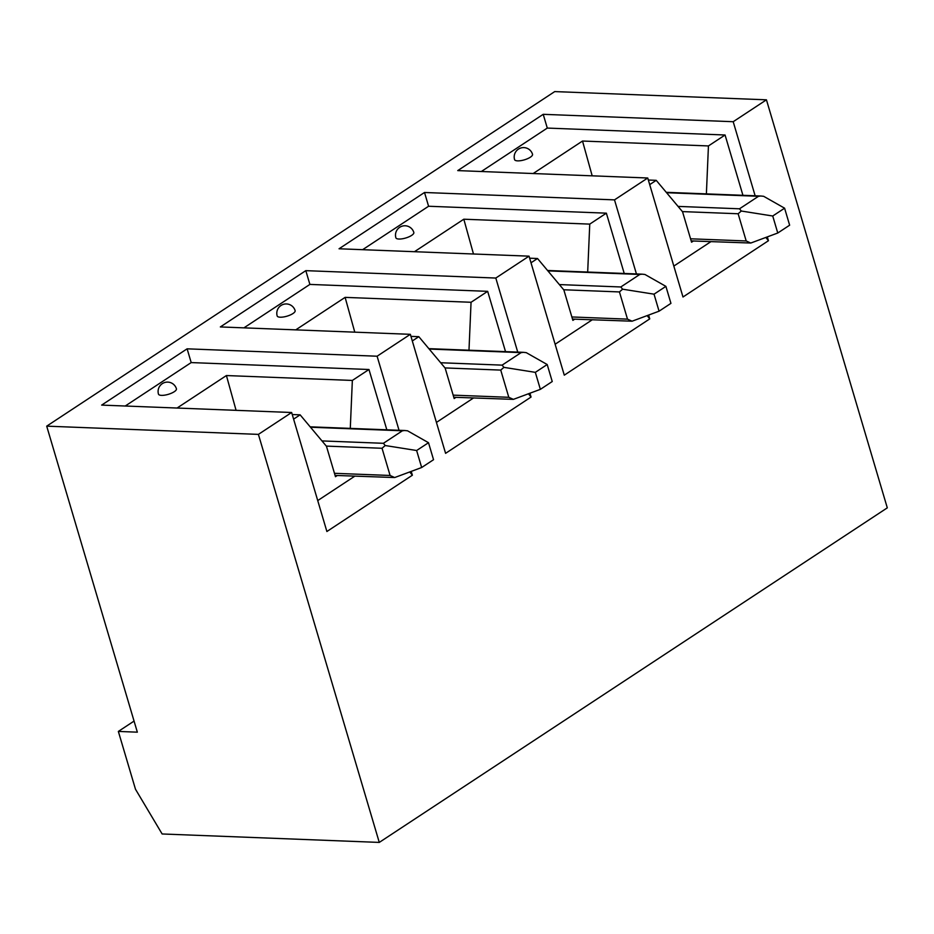 <?xml version="1.0" encoding="UTF-8"?>
<svg xmlns="http://www.w3.org/2000/svg" width="934" height="934" viewBox="0 0 934 934"><rect width="100%" height="100%" fill="white"/><g stroke="black" fill="none" stroke-linecap="round" stroke-linejoin="round"><path stroke-width="1.4" d="M258.403 434.38L291.642 412.501L101.654 405.099L187.115 348.826L377.103 356.216L410.341 334.325L220.342 326.935L305.815 270.65L495.802 278.052L529.041 256.161L339.042 248.771L424.515 192.486L614.502 199.876L647.741 177.997L457.742 170.595L543.214 114.322L733.202 121.712L766.44 99.821L887.3 507.851L379.274 842.41L258.403 434.38L46.7 426.149L554.726 91.59L766.44 99.821M649.702 184.628L656.217 180.332L682.544 211.761L691.569 242.198L693.39 240.995M531.002 262.793L537.517 258.508L563.844 289.925L572.869 320.374L574.69 319.171M412.303 340.957L418.817 336.672L445.144 368.089L454.169 398.538L455.99 397.335M134.064 721.083L118.349 731.427L135.477 789.23L162.131 833.969L379.274 842.41M293.603 419.132L300.118 414.836L326.456 446.265L335.469 476.702L337.291 475.511M647.741 177.997L682.987 297L768.449 240.715L767.316 236.897M755.139 195.778L733.202 121.712M529.041 256.161L564.288 375.164L649.749 318.891L648.616 315.062M636.439 273.942L614.502 199.876M410.341 334.325L445.588 453.34L531.049 397.055L529.917 393.226M517.74 352.118L495.802 278.052M291.642 412.501L326.888 531.504L412.361 475.231L411.217 471.401M399.04 430.282L377.103 356.216M46.7 426.149L137.345 732.174L118.349 731.427M187.115 348.826L191.19 362.579L368.965 369.502L386.828 429.803M412.361 475.231L409.757 471.95M317.735 500.577L354.768 476.188M350.285 428.379L352.351 380.442L368.965 369.502M176.433 388.801A9.363 3 163.5 0 1 168.307 394.335A9.363 3 163.5 0 1 158.476 394.125A9.363 9.363 0 0 1 167.816 382.111A9.363 9.363 0 0 1 176.433 388.801M177.063 408.041L226.413 375.55L352.351 380.442M191.19 362.579L125.226 406.021M292.249 414.533L300.118 414.836M226.413 375.55L236.08 410.341M305.815 270.65L309.89 284.415L487.665 291.338L505.527 351.639M531.049 397.055L528.457 393.774M436.435 422.413L473.468 398.012M468.985 350.215L471.051 302.277L487.665 291.338M295.132 310.637A9.363 3 163.5 0 1 287.007 316.171A9.363 3 163.5 0 1 277.176 315.949A9.363 9.363 0 0 1 286.516 303.947A9.363 9.363 0 0 1 295.132 310.637M295.763 329.865L345.113 297.374L471.051 302.277M309.89 284.415L243.926 327.857M410.937 336.368L418.817 336.672M345.113 297.374L354.78 332.165M424.515 192.486L428.589 206.251L606.364 213.162L624.227 273.464M649.749 318.891L647.145 315.61M555.123 344.237L592.168 319.848M587.684 272.051L589.751 224.113L606.364 213.162M413.832 232.473A9.363 3 163.5 0 1 405.706 238.007A9.363 3 163.5 0 1 395.876 237.785A9.363 9.363 0 0 1 405.216 225.771A9.363 9.363 0 0 1 413.832 232.473M414.462 251.701L463.813 219.21L589.751 224.113M428.589 206.251L362.626 249.682M529.636 258.193L537.517 258.508M463.813 219.21L473.48 254.001M543.214 114.322L547.289 128.075L725.064 134.998L742.927 195.299M768.449 240.715L765.845 237.434M673.823 266.073L710.867 241.684M706.384 193.875L708.439 145.938L725.064 134.998M532.532 154.297A9.363 3 163.5 0 1 524.406 159.831A9.363 3 163.5 0 1 514.576 159.621A9.363 9.363 0 0 1 523.916 147.607A9.363 9.363 0 0 1 532.532 154.297M533.162 173.537L582.512 141.034L708.439 145.938M547.289 128.075L481.325 171.517M648.336 180.028L656.217 180.332M582.512 141.034L592.179 175.825M421.666 467.514L433.539 459.703L428.508 442.704L416.634 450.515L421.666 467.514L394.685 477.543L390.097 475.476L382.041 448.273L385.205 445.53L383.407 443.3L402.402 430.796L404.679 430.504L407.551 430.808L428.508 442.704M416.634 450.515L385.205 445.53M335.084 475.418L394.685 477.543M540.366 389.35L552.239 381.527L547.196 364.529L535.334 372.351L540.366 389.35L513.385 399.367L508.796 397.3L500.741 370.097L503.905 367.366L502.107 365.136L521.102 352.632L523.367 352.328L526.251 352.643L547.196 364.529M535.334 372.351L503.905 367.366M453.784 397.254L513.385 399.367M659.065 311.185L670.939 303.363L665.895 286.364L654.034 294.175L659.065 311.185L632.084 321.203L627.496 319.136L619.44 291.933L622.604 289.19L620.806 286.971L639.802 274.456L642.067 274.164L644.95 274.479L665.895 286.364M654.034 294.175L622.604 289.19M572.484 319.078L632.084 321.203M777.765 233.01L789.639 225.199L784.595 208.189L772.733 216.011L777.765 233.01L750.784 243.038L746.196 240.96L738.14 213.758L741.304 211.026L739.506 208.796L758.501 196.292L760.766 196L763.65 196.303L784.595 208.189M772.733 216.011L741.304 211.026M691.183 240.914L750.784 243.038M402.402 430.796L310.497 427.223M383.407 443.3L321.973 440.918M334.465 473.304L390.097 475.476M382.041 448.273L326.316 446.102M521.102 352.632L429.196 349.047M502.107 365.136L440.673 362.742M453.165 395.14L508.796 397.3M500.741 370.097L445.016 367.926M639.802 274.456L547.896 270.883M620.806 286.971L559.373 284.578M571.865 316.965L627.496 319.136M619.44 291.933L563.716 289.762M758.501 196.292L666.596 192.719M739.506 208.796L678.061 206.402M690.553 238.8L746.196 240.96M738.14 213.758L682.415 211.598M310.158 426.826L404.679 430.504M428.858 348.651L523.367 352.328M547.558 270.486L642.067 274.164M666.257 192.322L760.766 196"/></g></svg>
